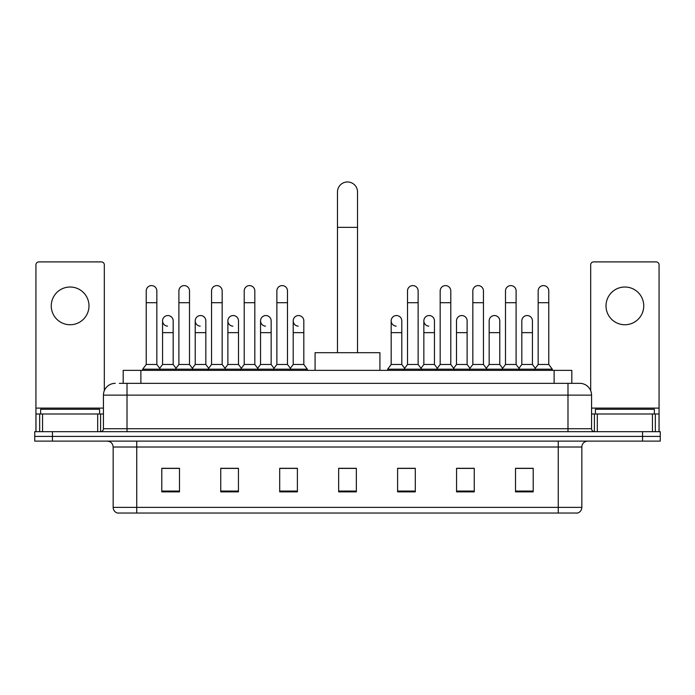 <?xml version="1.0" encoding="UTF-8"?>
<svg xmlns="http://www.w3.org/2000/svg" width="695" height="695" viewBox="0 0 695 695"><rect width="100%" height="100%" fill="white"/><g stroke="black" fill="none" stroke-linecap="round" stroke-linejoin="round"><path stroke-width="1.04" d="M123.189 383.345L123.189 370.374L571.811 370.374L571.811 383.345M119.618 383.345L579.778 383.345A11.789 11.789 0 0 1 591.567 395.134L591.567 428.737C591.723 430.509 592.713 431.491 594.52 431.682M119.349 383.345L127.011 383.345L127.011 395.134L103.433 395.134L103.433 428.737A2.945 2.945 0 0 1 100.48 431.682M115.222 383.345A11.789 11.789 0 0 0 103.433 395.134M52.438 431.682L34.75 431.682L34.75 436.399L52.438 436.399L34.75 436.399L34.75 441.117L52.438 441.117L52.438 436.399L642.562 436.399L52.438 436.399L52.438 431.682L642.562 431.682L642.562 436.399L660.25 436.399L642.562 436.399L642.562 441.117L52.438 441.117M642.562 441.117L660.25 441.117L660.25 431.682L642.562 431.682M591.567 395.134L567.989 395.134L567.989 383.345L579.778 383.345M581.845 507.385C581.68 510.208 580.264 512.093 577.597 513.04L558.259 513.04L558.259 507.385L581.845 507.385L581.845 447.015A5.899 5.899 0 0 1 587.735 441.117M558.259 513.04L117.403 513.04A5.899 5.899 0 0 1 113.155 507.385L113.155 447.015C112.807 443.436 110.844 441.473 107.265 441.117M533.204 491.878L533.204 468.3L515.516 468.3L515.516 491.878L533.204 491.878M474.251 491.878L474.251 468.3L456.563 468.3L456.563 491.878L474.251 491.878M415.297 491.878L415.297 468.3L397.61 468.3L397.61 491.878L415.297 491.878M179.484 491.878L179.484 468.3L161.796 468.3L161.796 491.878L179.484 491.878M238.437 491.878L238.437 468.3L220.749 468.3L220.749 491.878L238.437 491.878M297.39 491.878L297.39 468.3L279.703 468.3L279.703 491.878L297.39 491.878M356.344 491.878L356.344 468.3L338.656 468.3L338.656 491.878L356.344 491.878M472.244 468.413L467.709 468.413M515.516 468.413L533.03 468.413M521.233 468.413L516.698 468.413M292.612 468.413L288.078 468.413M227.291 468.413L222.756 468.413M178.302 468.413L173.767 468.413M161.97 468.413L179.484 468.413M406.923 468.413L402.388 468.413M356.344 468.413L338.656 468.413M297.39 468.413L279.703 468.413M238.437 468.413L220.749 468.413M415.297 468.413L397.61 468.413M474.251 468.413L456.563 468.413M99.602 414.003L99.602 409.286L40.649 409.286L40.649 414.003M70.126 287.018A18.869 18.869 0 0 0 51.256 305.878A18.869 18.869 0 0 0 70.126 324.747A18.869 18.869 0 0 0 88.986 305.878A18.869 18.869 0 0 0 70.126 287.018M97.682 431.682L97.682 414.003L42.56 414.003L42.56 431.682M104.32 390.651L104.32 264.847A2.945 2.945 0 0 0 101.366 261.902L38.877 261.902A2.945 2.945 0 0 0 35.931 264.847L35.931 414.003L42.56 414.003M97.682 414.003L103.433 414.003M35.931 431.682L35.931 414.003M337.475 352.686L337.475 191.976A10.025 10.025 0 0 1 347.5 181.96A10.025 10.025 0 0 1 357.525 191.976A10.025 10.025 0 0 0 347.5 181.96M357.525 352.686L357.525 191.976M379.922 370.374L379.922 352.686L315.078 352.686L315.078 370.374M146.228 302.699L156.844 302.699L156.844 364.475L146.228 364.475L146.228 290.901A5.308 5.308 0 0 1 151.875 285.61A5.308 5.308 0 0 1 156.844 290.901A5.308 5.308 0 0 0 151.875 285.61M146.228 364.475L142.692 369.193L142.692 370.374M156.844 364.475L160.38 369.193L142.692 369.193M178.893 364.475L178.893 302.699L189.5 302.699L189.5 364.475L178.893 364.475L175.357 369.193L160.38 369.193L160.38 370.374M178.893 302.699L178.893 290.901A5.308 5.308 0 0 1 184.531 285.61A5.308 5.308 0 0 1 189.5 290.901A5.308 5.308 0 0 0 184.531 285.61M189.5 364.475L193.045 369.193L175.357 369.193L175.357 370.374M211.549 364.475L211.549 302.699L222.165 302.699L222.165 364.475L211.549 364.475L208.013 369.193L193.045 369.193L193.045 370.374M211.549 302.699L211.549 290.901A5.308 5.308 0 0 1 217.188 285.61A5.308 5.308 0 0 1 222.165 290.901A5.308 5.308 0 0 0 217.188 285.61M222.165 364.475L225.701 369.193L208.013 369.193L208.013 370.374M244.214 364.475L244.214 302.699L254.822 302.699L254.822 364.475L244.214 364.475L240.679 369.193L225.701 369.193L225.701 370.374M244.214 302.699L244.214 290.901A5.308 5.308 0 0 1 249.853 285.61A5.308 5.308 0 0 1 254.822 290.901A5.308 5.308 0 0 0 249.853 285.61M254.822 364.475L258.358 369.193L240.679 369.193L240.679 370.374M276.871 364.475L276.871 302.699L287.487 302.699L287.487 364.475L276.871 364.475L273.335 369.193L258.358 369.193L258.358 370.374M276.871 302.699L276.871 290.901A5.308 5.308 0 0 1 282.509 285.61A5.308 5.308 0 0 1 287.487 290.901A5.308 5.308 0 0 0 282.509 285.61M287.487 364.475L291.023 369.193L273.335 369.193L273.335 370.374M303.819 364.475L303.819 332.644L293.203 332.644L293.203 364.475L303.819 364.475L307.355 369.193L291.023 369.193L291.023 370.374M407.513 302.699L418.129 302.699L418.129 364.475L407.513 364.475L407.513 290.901A5.308 5.308 0 0 1 413.151 285.61A5.308 5.308 0 0 1 418.129 290.901A5.308 5.308 0 0 0 413.151 285.61M407.513 364.475L403.977 369.193L403.977 370.374M418.129 364.475L421.665 369.193L387.645 369.193L387.645 370.374M440.178 364.475L440.178 302.699L450.786 302.699L450.786 364.475L440.178 364.475L436.642 369.193L421.665 369.193L421.665 370.374M440.178 302.699L440.178 290.901A5.308 5.308 0 0 1 445.816 285.61A5.308 5.308 0 0 1 450.786 290.901A5.308 5.308 0 0 0 445.816 285.61M450.786 364.475L454.322 369.193L436.642 369.193L436.642 370.374M472.835 364.475L472.835 302.699L483.451 302.699L483.451 364.475L472.835 364.475L469.299 369.193L454.322 369.193L454.322 370.374M472.835 302.699L472.835 290.901A5.308 5.308 0 0 1 478.473 285.61A5.308 5.308 0 0 1 483.451 290.901A5.308 5.308 0 0 0 478.473 285.61M483.451 364.475L486.986 369.193L469.299 369.193L469.299 370.374M505.5 364.475L505.5 302.699L516.107 302.699L516.107 364.475L505.5 364.475L501.955 369.193L486.986 369.193L486.986 370.374M505.5 302.699L505.5 290.901A5.308 5.308 0 0 1 511.138 285.61A5.308 5.308 0 0 1 516.107 290.901A5.308 5.308 0 0 0 511.138 285.61M516.107 364.475L519.643 369.193L501.955 369.193L501.955 370.374M538.156 364.475L538.156 302.699L548.772 302.699L548.772 364.475L538.156 364.475L534.62 369.193L519.643 369.193L519.643 370.374M538.156 302.699L538.156 290.901A5.308 5.308 0 0 1 543.794 285.61A5.308 5.308 0 0 1 548.772 290.901A5.308 5.308 0 0 0 543.794 285.61M548.772 364.475L552.308 369.193L534.62 369.193L534.62 370.374M552.308 369.193L552.308 370.374M167.538 326.146A5.308 5.308 0 0 1 162.561 320.855A5.308 5.308 0 0 1 168.199 315.556A5.308 5.308 0 0 1 173.177 320.855L173.177 332.644L162.561 332.644L162.561 320.855M173.177 332.644L173.177 364.475L162.561 364.475L162.561 332.644M162.561 364.475L159.702 368.289M173.177 364.475L176.035 368.289M200.195 326.146A5.308 5.308 0 0 1 195.226 320.855A5.308 5.308 0 0 1 200.864 315.556A5.308 5.308 0 0 1 205.833 320.855L205.833 332.644L195.226 332.644L195.226 320.855M205.833 332.644L205.833 364.475L195.226 364.475L195.226 332.644M195.226 364.475L192.367 368.289M205.833 364.475L208.691 368.289M232.851 326.146A5.308 5.308 0 0 1 227.882 320.855A5.308 5.308 0 0 1 233.52 315.556A5.308 5.308 0 0 1 238.498 320.855L238.498 332.644L227.882 332.644L227.882 320.855M238.498 332.644L238.498 364.475L227.882 364.475L227.882 332.644M227.882 364.475L225.024 368.289M238.498 364.475L241.356 368.289M265.516 326.146A5.308 5.308 0 0 1 260.547 320.855A5.308 5.308 0 0 1 266.185 315.556A5.308 5.308 0 0 1 271.154 320.855L271.154 332.644L260.547 332.644L260.547 320.855M271.154 332.644L271.154 364.475L260.547 364.475L260.547 332.644M260.547 364.475L257.68 368.289M271.154 364.475L274.012 368.289M298.172 326.146A5.308 5.308 0 0 1 293.203 320.855A5.308 5.308 0 0 1 298.841 315.556A5.308 5.308 0 0 1 303.819 320.855L303.819 332.644M293.203 364.475L290.345 368.289M307.355 369.193L307.355 370.374M396.159 326.146A5.308 5.308 0 0 1 391.181 320.855A5.308 5.308 0 0 1 396.828 315.556A5.308 5.308 0 0 1 401.797 320.855L401.797 332.644L391.181 332.644L391.181 320.855M401.797 332.644L401.797 364.475L391.181 364.475L391.181 332.644M391.181 364.475L387.645 369.193M401.797 364.475L404.655 368.289M428.815 326.146A5.308 5.308 0 0 1 423.846 320.855A5.308 5.308 0 0 1 429.484 315.556A5.308 5.308 0 0 1 434.453 320.855L434.453 332.644L423.846 332.644L423.846 320.855M434.453 332.644L434.453 364.475L423.846 364.475L423.846 332.644M423.846 364.475L420.988 368.289M434.453 364.475L437.32 368.289M456.502 320.855A5.308 5.308 0 0 1 462.149 315.556A5.308 5.308 0 0 1 467.118 320.855L467.118 332.644L456.502 332.644L456.502 320.855M467.118 332.644L467.118 364.475L456.502 364.475L456.502 332.644M456.502 364.475L453.644 368.289M467.118 364.475L469.976 368.289M489.167 320.855A5.308 5.308 0 0 1 494.805 315.556A5.308 5.308 0 0 1 499.774 320.855L499.774 332.644L489.167 332.644L489.167 320.855M499.774 332.644L499.774 364.475L489.167 364.475L489.167 332.644M489.167 364.475L486.309 368.289M499.774 364.475L502.633 368.289M521.823 320.855A5.308 5.308 0 0 1 527.462 315.556A5.308 5.308 0 0 1 532.44 320.855L532.44 332.644L521.823 332.644L521.823 320.855M532.44 332.644L532.44 364.475L521.823 364.475L521.823 332.644M521.823 364.475L518.965 368.289M532.44 364.475L535.298 368.289M624.875 287.018A18.869 18.869 0 0 0 606.014 305.878A18.869 18.869 0 0 0 624.875 324.747A18.869 18.869 0 0 0 643.744 305.878A18.869 18.869 0 0 0 624.875 287.018M652.44 431.682L652.44 414.003L597.318 414.003L597.318 431.682M659.068 431.682L659.068 414.003L659.068 431.682M652.44 414.003L659.068 414.003L659.068 264.847A2.945 2.945 0 0 0 656.123 261.902L593.634 261.902A2.945 2.945 0 0 0 590.68 264.847L590.68 390.651M591.567 414.003L597.318 414.003M654.351 414.003L654.351 409.286L595.398 409.286L595.398 414.003M140.876 383.345L140.876 370.374M554.124 383.345L554.124 370.374M127.011 431.682L127.011 428.737L591.567 428.737M103.433 428.737L127.011 428.737L127.011 395.134L567.989 395.134L567.989 431.682M558.259 441.117L558.259 447.015L113.155 447.015M581.845 447.015L558.259 447.015L558.259 507.385L136.741 507.385L136.741 513.04M113.155 507.385L136.741 507.385L136.741 441.117M356.344 491.061L338.656 491.061M297.39 491.061L279.703 491.061M238.437 491.061L220.749 491.061M179.484 491.061L161.796 491.061M415.297 491.061L397.61 491.061M474.251 491.061L456.563 491.061M533.204 491.061L515.516 491.061M103.433 408.104L35.931 408.104M100.584 414.003L100.584 431.682M35.975 414.003L35.975 431.682M39.658 431.682L39.658 414.003M337.475 227.352L357.525 227.352M659.068 408.104L591.567 408.104M659.025 431.682L659.025 414.003M655.342 414.003L655.342 431.682M594.416 431.682L594.416 414.003M156.844 302.699L156.844 290.901M189.5 302.699L189.5 290.901M222.165 302.699L222.165 290.901M254.822 302.699L254.822 290.901M287.487 302.699L287.487 290.901M418.129 302.699L418.129 290.901M450.786 302.699L450.786 290.901M483.451 302.699L483.451 290.901M516.107 302.699L516.107 290.901M548.772 302.699L548.772 290.901M293.203 332.644L293.203 320.855"/></g></svg>
